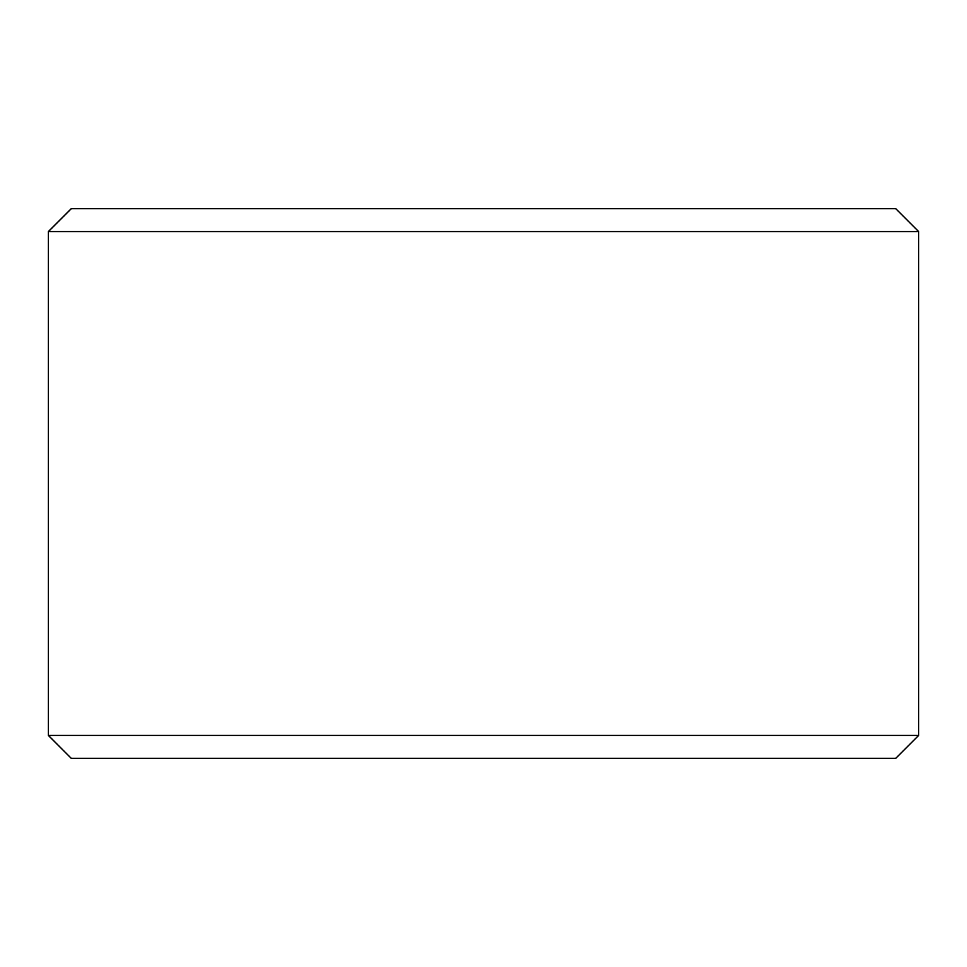 <?xml version="1.0" encoding="UTF-8"?>
<svg xmlns="http://www.w3.org/2000/svg" width="967" height="967" viewBox="0 0 967 967"><rect width="100%" height="100%" fill="white"/><g stroke="black" fill="none" stroke-linecap="round" stroke-linejoin="round"><path stroke-width="1.45" d="M71.316 758.333L895.744 758.333L918.65 735.428L918.65 231.572L895.744 208.667L71.256 208.667L48.35 231.572L48.35 735.428L71.256 758.333L48.41 735.428L48.41 231.572L71.316 208.667M918.65 231.572L48.41 231.572M918.65 735.428L48.41 735.428"/></g></svg>
